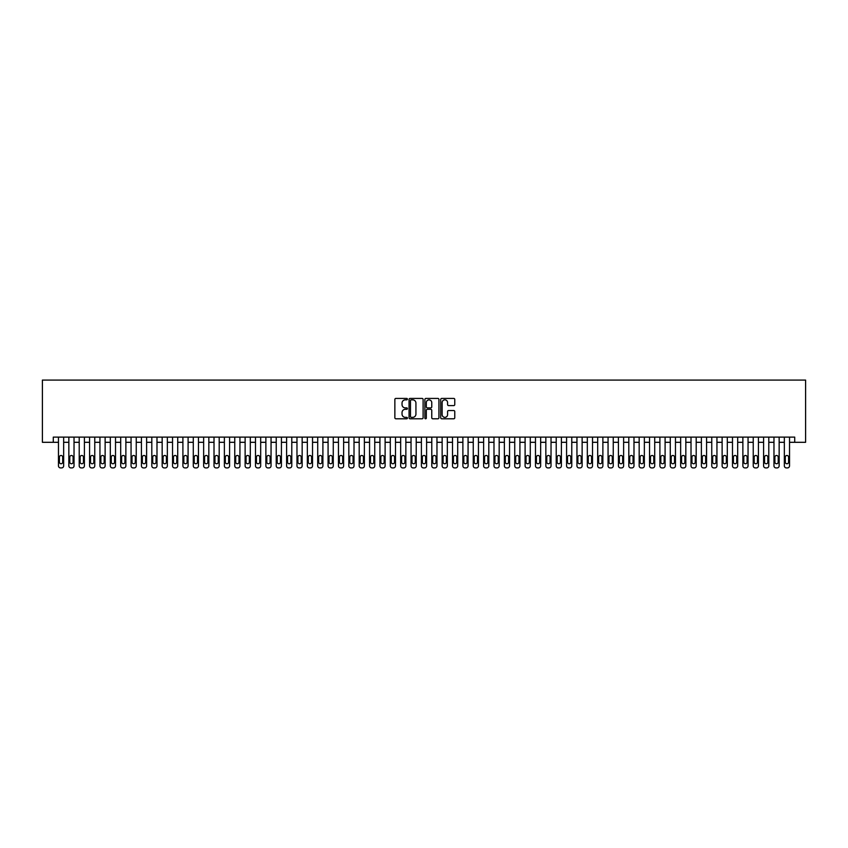 <?xml version="1.0" encoding="UTF-8"?>
<svg xmlns="http://www.w3.org/2000/svg" width="848" height="848" viewBox="0 0 848 848"><rect width="100%" height="100%" fill="white"/><g stroke="black" fill="none" stroke-linecap="round" stroke-linejoin="round"><path stroke-width="1.27" d="M407.411 399.132A0.71 0.71 0 0 0 406.701 398.422L395.878 398.422A1.018 1.018 0 0 0 394.861 399.44L394.861 417.757A1.018 1.018 0 0 0 395.878 418.785L406.701 418.785A0.71 0.71 0 0 0 407.411 418.064A0.71 0.71 0 0 0 406.701 417.354L405.302 417.354A3.254 3.254 0 0 1 402.037 414.1L402.037 412.573A3.254 3.254 0 0 1 405.302 409.308L406.701 409.308A0.71 0.71 0 0 0 407.411 408.598A0.71 0.71 0 0 0 406.701 407.888L405.302 407.888A3.254 3.254 0 0 1 402.037 404.634L402.037 403.107A3.254 3.254 0 0 1 405.302 399.843L406.701 399.843A0.71 0.71 0 0 0 407.411 399.132M453.744 405.598A1.018 1.018 0 0 0 454.761 404.581L454.761 399.44A1.018 1.018 0 0 0 453.744 398.422L441.734 398.422A1.018 1.018 0 0 0 440.716 399.44L440.716 417.757A1.018 1.018 0 0 0 441.734 418.785L453.744 418.785A1.018 1.018 0 0 0 454.761 417.757L454.761 411.556A1.018 1.018 0 0 0 453.744 410.538L448.603 410.538A1.018 1.018 0 0 0 447.585 411.556L447.585 414.63A2.724 2.724 0 0 1 444.861 417.354A2.724 2.724 0 0 1 442.147 414.63L442.147 402.567A2.724 2.724 0 0 1 444.861 399.843A2.724 2.724 0 0 1 447.585 402.567L447.585 404.581A1.018 1.018 0 0 0 448.603 405.598L453.744 405.598M53.286 442.306L53.286 437.112L794.714 437.112L794.714 442.306L805.6 442.306L805.6 380.084L42.4 380.084L42.4 442.306L58.47 442.306M423.11 399.44A1.018 1.018 0 0 0 422.092 398.422L410.082 398.422A1.018 1.018 0 0 0 409.065 399.44L409.065 417.757A1.018 1.018 0 0 0 410.082 418.785L422.092 418.785A1.018 1.018 0 0 0 423.11 417.757L423.11 399.44M425.908 398.422L437.918 398.422A1.018 1.018 0 0 1 438.935 399.44L438.935 417.757A1.018 1.018 0 0 1 437.918 418.785L432.777 418.785A1.018 1.018 0 0 1 431.759 417.757L431.759 410.337A1.018 1.018 0 0 0 430.742 409.308L427.328 409.308A1.018 1.018 0 0 0 426.311 410.337L426.311 418.064A0.71 0.71 0 0 1 425.601 418.785A0.71 0.71 0 0 1 424.89 418.064L424.89 399.44A1.018 1.018 0 0 1 425.908 398.422M63.653 437.112L63.653 465.838L63.653 442.306L68.847 442.306M74.03 437.112L74.03 465.838L74.03 442.306L79.214 442.306M84.397 437.112L84.397 465.838L84.397 442.306L89.581 442.306M94.764 437.112L94.764 465.838L94.764 442.306L99.947 442.306M105.131 437.112L105.131 465.838L105.131 442.306L110.325 442.306M115.508 437.112L115.508 465.838L115.508 442.306L120.692 442.306M125.875 437.112L125.875 465.838L125.875 442.306L131.058 442.306M136.242 437.112L136.242 465.838L136.242 442.306L141.425 442.306M146.619 437.112L146.619 465.838L146.619 442.306L151.803 442.306M156.986 437.112L156.986 465.838L156.986 442.306L162.169 442.306M167.353 437.112L167.353 465.838L167.353 442.306L172.536 442.306M177.72 437.112L177.72 465.838L177.72 442.306L182.903 442.306M188.097 437.112L188.097 465.838L188.097 442.306L193.28 442.306M198.464 437.112L198.464 465.838L198.464 442.306L203.647 442.306M208.831 437.112L208.831 465.838L208.831 442.306L214.014 442.306M219.197 437.112L219.197 465.838L219.197 442.306L224.381 442.306M229.575 437.112L229.575 465.838L229.575 442.306L234.758 442.306M239.942 437.112L239.942 465.838L239.942 442.306L245.125 442.306M250.308 437.112L250.308 465.838L250.308 442.306L255.492 442.306M260.675 437.112L260.675 465.838L260.675 442.306L265.869 442.306M271.053 437.112L271.053 465.838L271.053 442.306L276.236 442.306M281.419 437.112L281.419 465.838L281.419 442.306L286.603 442.306M291.786 437.112L291.786 465.838L291.786 442.306L296.97 442.306M302.153 437.112L302.153 465.838L302.153 442.306L307.347 442.306M312.53 437.112L312.53 465.838L312.53 442.306L317.714 442.306M322.897 437.112L322.897 465.838L322.897 442.306L328.081 442.306M333.264 437.112L333.264 465.838L333.264 442.306L338.447 442.306M343.631 437.112L343.631 465.838L343.631 442.306L348.825 442.306M354.008 437.112L354.008 465.838L354.008 442.306L359.192 442.306M364.375 437.112L364.375 465.838L364.375 442.306L369.558 442.306M374.742 437.112L374.742 465.838L374.742 442.306L379.925 442.306M385.119 437.112L385.119 465.838L385.119 442.306L390.303 442.306M395.486 437.112L395.486 465.838L395.486 442.306L400.669 442.306M405.853 437.112L405.853 465.838L405.853 442.306L411.036 442.306M416.22 437.112L416.22 465.838L416.22 442.306L421.403 442.306M426.597 437.112L426.597 465.838L426.597 442.306L431.78 442.306M436.964 437.112L436.964 465.838L436.964 442.306L442.147 442.306M447.331 437.112L447.331 465.838L447.331 442.306L452.514 442.306M457.697 437.112L457.697 465.838L457.697 442.306L462.881 442.306M468.075 437.112L468.075 465.838L468.075 442.306L473.258 442.306M478.442 437.112L478.442 465.838L478.442 442.306L483.625 442.306M488.808 437.112L488.808 465.838L488.808 442.306L493.992 442.306M499.175 437.112L499.175 465.838L499.175 442.306L504.369 442.306M509.553 437.112L509.553 465.838L509.553 442.306L514.736 442.306M519.919 437.112L519.919 465.838L519.919 442.306L525.103 442.306M530.286 437.112L530.286 465.838L530.286 442.306L535.47 442.306M540.653 437.112L540.653 465.838L540.653 442.306L545.847 442.306M551.03 437.112L551.03 465.838L551.03 442.306L556.214 442.306M561.397 437.112L561.397 465.838L561.397 442.306L566.581 442.306M571.764 437.112L571.764 465.838L571.764 442.306L576.947 442.306M582.131 437.112L582.131 465.838L582.131 442.306L587.325 442.306M592.508 437.112L592.508 465.838L592.508 442.306L597.692 442.306M602.875 437.112L602.875 465.838L602.875 442.306L608.058 442.306M613.242 437.112L613.242 465.838L613.242 442.306L618.425 442.306M623.619 437.112L623.619 465.838L623.619 442.306L628.803 442.306M633.986 437.112L633.986 465.838L633.986 442.306L639.169 442.306M644.353 437.112L644.353 465.838L644.353 442.306L649.536 442.306M654.72 437.112L654.72 465.838L654.72 442.306L659.903 442.306M665.097 437.112L665.097 465.838L665.097 442.306L670.28 442.306M675.464 437.112L675.464 465.838L675.464 442.306L680.647 442.306M685.831 437.112L685.831 465.838L685.831 442.306L691.014 442.306M696.197 437.112L696.197 465.838L696.197 442.306L701.381 442.306M706.575 437.112L706.575 465.838L706.575 442.306L711.758 442.306M716.942 437.112L716.942 465.838L716.942 442.306L722.125 442.306M727.308 437.112L727.308 465.838L727.308 442.306L732.492 442.306M737.675 437.112L737.675 465.838L737.675 442.306L742.869 442.306M748.053 437.112L748.053 465.838L748.053 442.306L753.236 442.306M758.419 437.112L758.419 465.838L758.419 442.306L763.603 442.306M768.786 437.112L768.786 465.838L768.786 442.306L773.97 442.306M779.153 437.112L779.153 465.838L779.153 442.306L784.347 442.306M789.53 437.112L789.53 465.838L789.53 442.306L794.714 442.306M411.206 399.843A0.71 0.71 0 0 0 410.485 400.563L410.485 416.644A0.71 0.71 0 0 0 411.206 417.354L412.679 417.354A3.254 3.254 0 0 0 415.933 414.1L415.933 403.107A3.254 3.254 0 0 0 412.679 399.843L411.206 399.843M431.759 402.62A2.724 2.724 0 0 0 429.035 399.896A2.724 2.724 0 0 0 426.311 402.62L426.311 406.87A1.018 1.018 0 0 0 427.328 407.888L430.742 407.888A1.018 1.018 0 0 0 431.759 406.87L431.759 402.62M59.402 462.107A1.664 1.664 90 0 0 61.067 463.771A1.664 1.664 90 0 0 62.72 462.107A1.664 1.664 -90 0 1 61.067 463.771A1.664 1.664 -90 0 1 59.402 462.107L59.402 457.136A1.664 1.664 -90 0 1 61.067 455.471A1.664 1.664 -90 0 1 62.72 457.136A1.664 1.664 90 0 0 61.067 455.471A1.664 1.664 90 0 0 59.402 457.136M58.47 437.112L58.47 465.838A2.078 2.078 90 0 0 60.547 467.916L61.586 467.916A2.078 2.078 90 0 0 63.653 465.838M62.72 457.136L62.72 462.107M69.78 462.107A1.664 1.664 90 0 0 71.433 463.771A1.664 1.664 90 0 0 73.098 462.107A1.664 1.664 -90 0 1 71.433 463.771A1.664 1.664 -90 0 1 69.78 462.107L69.78 457.136A1.664 1.664 -90 0 1 71.433 455.471A1.664 1.664 -90 0 1 73.098 457.136A1.664 1.664 90 0 0 71.433 455.471A1.664 1.664 90 0 0 69.78 457.136M80.147 462.107A1.664 1.664 90 0 0 81.8 463.771A1.664 1.664 90 0 0 83.464 462.107A1.664 1.664 -90 0 1 81.8 463.771A1.664 1.664 -90 0 1 80.147 462.107L80.147 457.136A1.664 1.664 -90 0 1 81.8 455.471A1.664 1.664 -90 0 1 83.464 457.136A1.664 1.664 90 0 0 81.8 455.471A1.664 1.664 90 0 0 80.147 457.136M90.513 462.107A1.664 1.664 90 0 0 92.178 463.771A1.664 1.664 90 0 0 93.831 462.107A1.664 1.664 -90 0 1 92.178 463.771A1.664 1.664 -90 0 1 90.513 462.107L90.513 457.136A1.664 1.664 -90 0 1 92.178 455.471A1.664 1.664 -90 0 1 93.831 457.136A1.664 1.664 90 0 0 92.178 455.471A1.664 1.664 90 0 0 90.513 457.136M100.88 462.107A1.664 1.664 90 0 0 102.544 463.771A1.664 1.664 90 0 0 104.198 462.107A1.664 1.664 -90 0 1 102.544 463.771A1.664 1.664 -90 0 1 100.88 462.107L100.88 457.136A1.664 1.664 -90 0 1 102.544 455.471A1.664 1.664 -90 0 1 104.198 457.136A1.664 1.664 90 0 0 102.544 455.471A1.664 1.664 90 0 0 100.88 457.136M68.847 437.112L68.847 465.838A2.078 2.078 90 0 0 70.914 467.916L71.953 467.916A2.078 2.078 90 0 0 74.03 465.838M73.098 457.136L73.098 462.107M79.214 437.112L79.214 465.838A2.078 2.078 90 0 0 81.281 467.916L82.32 467.916A2.078 2.078 90 0 0 84.397 465.838M83.464 457.136L83.464 462.107M89.581 437.112L89.581 465.838A2.078 2.078 90 0 0 91.658 467.916L92.697 467.916A2.078 2.078 90 0 0 94.764 465.838M93.831 457.136L93.831 462.107M99.947 437.112L99.947 465.838A2.078 2.078 90 0 0 102.025 467.916L103.064 467.916A2.078 2.078 90 0 0 105.131 465.838M104.198 457.136L104.198 462.107M111.258 462.107A1.664 1.664 90 0 0 112.911 463.771A1.664 1.664 90 0 0 114.575 462.107A1.664 1.664 -90 0 1 112.911 463.771A1.664 1.664 -90 0 1 111.258 462.107L111.258 457.136A1.664 1.664 -90 0 1 112.911 455.471A1.664 1.664 -90 0 1 114.575 457.136A1.664 1.664 90 0 0 112.911 455.471A1.664 1.664 90 0 0 111.258 457.136M110.325 437.112L110.325 465.838A2.078 2.078 90 0 0 112.392 467.916L113.431 467.916A2.078 2.078 90 0 0 115.508 465.838M114.575 457.136L114.575 462.107M121.624 462.107A1.664 1.664 90 0 0 123.278 463.771A1.664 1.664 90 0 0 124.942 462.107A1.664 1.664 -90 0 1 123.278 463.771A1.664 1.664 -90 0 1 121.624 462.107L121.624 457.136A1.664 1.664 -90 0 1 123.278 455.471A1.664 1.664 -90 0 1 124.942 457.136A1.664 1.664 90 0 0 123.278 455.471A1.664 1.664 90 0 0 121.624 457.136M120.692 437.112L120.692 465.838A2.078 2.078 90 0 0 122.769 467.916L123.797 467.916A2.078 2.078 90 0 0 125.875 465.838M124.942 457.136L124.942 462.107M131.991 462.107A1.664 1.664 90 0 0 133.655 463.771A1.664 1.664 90 0 0 135.309 462.107A1.664 1.664 -90 0 1 133.655 463.771A1.664 1.664 -90 0 1 131.991 462.107L131.991 457.136A1.664 1.664 -90 0 1 133.655 455.471A1.664 1.664 -90 0 1 135.309 457.136A1.664 1.664 90 0 0 133.655 455.471A1.664 1.664 90 0 0 131.991 457.136M131.058 437.112L131.058 465.838A2.078 2.078 90 0 0 133.136 467.916L134.175 467.916A2.078 2.078 90 0 0 136.242 465.838M135.309 457.136L135.309 462.107M142.358 462.107A1.664 1.664 90 0 0 144.022 463.771A1.664 1.664 90 0 0 145.676 462.107A1.664 1.664 -90 0 1 144.022 463.771A1.664 1.664 -90 0 1 142.358 462.107L142.358 457.136A1.664 1.664 -90 0 1 144.022 455.471A1.664 1.664 -90 0 1 145.676 457.136A1.664 1.664 90 0 0 144.022 455.471A1.664 1.664 90 0 0 142.358 457.136M141.425 437.112L141.425 465.838A2.078 2.078 90 0 0 143.503 467.916L144.542 467.916A2.078 2.078 90 0 0 146.619 465.838M145.676 457.136L145.676 462.107M152.735 462.107A1.664 1.664 90 0 0 154.389 463.771A1.664 1.664 90 0 0 156.053 462.107A1.664 1.664 -90 0 1 154.389 463.771A1.664 1.664 -90 0 1 152.735 462.107L152.735 457.136A1.664 1.664 -90 0 1 154.389 455.471A1.664 1.664 -90 0 1 156.053 457.136A1.664 1.664 90 0 0 154.389 455.471A1.664 1.664 90 0 0 152.735 457.136M163.102 462.107A1.664 1.664 90 0 0 164.756 463.771A1.664 1.664 90 0 0 166.42 462.107A1.664 1.664 -90 0 1 164.756 463.771A1.664 1.664 -90 0 1 163.102 462.107L163.102 457.136A1.664 1.664 -90 0 1 164.756 455.471A1.664 1.664 -90 0 1 166.42 457.136A1.664 1.664 90 0 0 164.756 455.471A1.664 1.664 90 0 0 163.102 457.136M173.469 462.107A1.664 1.664 90 0 0 175.133 463.771A1.664 1.664 90 0 0 176.787 462.107A1.664 1.664 -90 0 1 175.133 463.771A1.664 1.664 -90 0 1 173.469 462.107L173.469 457.136A1.664 1.664 -90 0 1 175.133 455.471A1.664 1.664 -90 0 1 176.787 457.136A1.664 1.664 90 0 0 175.133 455.471A1.664 1.664 90 0 0 173.469 457.136M183.836 462.107A1.664 1.664 90 0 0 185.5 463.771A1.664 1.664 90 0 0 187.164 462.107A1.664 1.664 -90 0 1 185.5 463.771A1.664 1.664 -90 0 1 183.836 462.107L183.836 457.136A1.664 1.664 -90 0 1 185.5 455.471A1.664 1.664 -90 0 1 187.164 457.136A1.664 1.664 90 0 0 185.5 455.471A1.664 1.664 90 0 0 183.836 457.136M194.213 462.107A1.664 1.664 90 0 0 195.867 463.771A1.664 1.664 90 0 0 197.531 462.107A1.664 1.664 -90 0 1 195.867 463.771A1.664 1.664 -90 0 1 194.213 462.107L194.213 457.136A1.664 1.664 -90 0 1 195.867 455.471A1.664 1.664 -90 0 1 197.531 457.136A1.664 1.664 90 0 0 195.867 455.471A1.664 1.664 90 0 0 194.213 457.136M204.58 462.107A1.664 1.664 90 0 0 206.244 463.771A1.664 1.664 90 0 0 207.898 462.107A1.664 1.664 -90 0 1 206.244 463.771A1.664 1.664 -90 0 1 204.58 462.107L204.58 457.136A1.664 1.664 -90 0 1 206.244 455.471A1.664 1.664 -90 0 1 207.898 457.136A1.664 1.664 90 0 0 206.244 455.471A1.664 1.664 90 0 0 204.58 457.136M214.947 462.107A1.664 1.664 90 0 0 216.611 463.771A1.664 1.664 90 0 0 218.265 462.107A1.664 1.664 -90 0 1 216.611 463.771A1.664 1.664 -90 0 1 214.947 462.107L214.947 457.136A1.664 1.664 -90 0 1 216.611 455.471A1.664 1.664 -90 0 1 218.265 457.136A1.664 1.664 90 0 0 216.611 455.471A1.664 1.664 90 0 0 214.947 457.136M225.324 462.107A1.664 1.664 90 0 0 226.978 463.771A1.664 1.664 90 0 0 228.642 462.107A1.664 1.664 -90 0 1 226.978 463.771A1.664 1.664 -90 0 1 225.324 462.107L225.324 457.136A1.664 1.664 -90 0 1 226.978 455.471A1.664 1.664 -90 0 1 228.642 457.136A1.664 1.664 90 0 0 226.978 455.471A1.664 1.664 90 0 0 225.324 457.136M235.691 462.107A1.664 1.664 90 0 0 237.345 463.771A1.664 1.664 90 0 0 239.009 462.107A1.664 1.664 -90 0 1 237.345 463.771A1.664 1.664 -90 0 1 235.691 462.107L235.691 457.136A1.664 1.664 -90 0 1 237.345 455.471A1.664 1.664 -90 0 1 239.009 457.136A1.664 1.664 90 0 0 237.345 455.471A1.664 1.664 90 0 0 235.691 457.136M246.058 462.107A1.664 1.664 90 0 0 247.722 463.771A1.664 1.664 90 0 0 249.376 462.107A1.664 1.664 -90 0 1 247.722 463.771A1.664 1.664 -90 0 1 246.058 462.107L246.058 457.136A1.664 1.664 -90 0 1 247.722 455.471A1.664 1.664 -90 0 1 249.376 457.136A1.664 1.664 90 0 0 247.722 455.471A1.664 1.664 90 0 0 246.058 457.136M256.425 462.107A1.664 1.664 90 0 0 258.089 463.771A1.664 1.664 90 0 0 259.742 462.107A1.664 1.664 -90 0 1 258.089 463.771A1.664 1.664 -90 0 1 256.425 462.107L256.425 457.136A1.664 1.664 -90 0 1 258.089 455.471A1.664 1.664 -90 0 1 259.742 457.136A1.664 1.664 90 0 0 258.089 455.471A1.664 1.664 90 0 0 256.425 457.136M266.802 462.107A1.664 1.664 90 0 0 268.456 463.771A1.664 1.664 90 0 0 270.12 462.107A1.664 1.664 -90 0 1 268.456 463.771A1.664 1.664 -90 0 1 266.802 462.107L266.802 457.136A1.664 1.664 -90 0 1 268.456 455.471A1.664 1.664 -90 0 1 270.12 457.136A1.664 1.664 90 0 0 268.456 455.471A1.664 1.664 90 0 0 266.802 457.136M151.803 437.112L151.803 465.838A2.078 2.078 90 0 0 153.87 467.916L154.908 467.916A2.078 2.078 90 0 0 156.986 465.838M156.053 457.136L156.053 462.107M162.169 437.112L162.169 465.838A2.078 2.078 90 0 0 164.247 467.916L165.275 467.916A2.078 2.078 90 0 0 167.353 465.838M166.42 457.136L166.42 462.107M172.536 437.112L172.536 465.838A2.078 2.078 90 0 0 174.614 467.916L175.653 467.916A2.078 2.078 90 0 0 177.72 465.838M176.787 457.136L176.787 462.107M182.903 437.112L182.903 465.838A2.078 2.078 90 0 0 184.981 467.916L186.019 467.916A2.078 2.078 90 0 0 188.097 465.838M187.164 457.136L187.164 462.107M193.28 437.112L193.28 465.838A2.078 2.078 90 0 0 195.347 467.916L196.386 467.916A2.078 2.078 90 0 0 198.464 465.838M197.531 457.136L197.531 462.107M203.647 437.112L203.647 465.838A2.078 2.078 90 0 0 205.725 467.916L206.753 467.916A2.078 2.078 90 0 0 208.831 465.838M207.898 457.136L207.898 462.107M214.014 437.112L214.014 465.838A2.078 2.078 90 0 0 216.092 467.916L217.13 467.916A2.078 2.078 90 0 0 219.197 465.838M218.265 457.136L218.265 462.107M224.381 437.112L224.381 465.838A2.078 2.078 90 0 0 226.458 467.916L227.497 467.916A2.078 2.078 90 0 0 229.575 465.838M228.642 457.136L228.642 462.107M234.758 437.112L234.758 465.838A2.078 2.078 90 0 0 236.825 467.916L237.864 467.916A2.078 2.078 90 0 0 239.942 465.838M239.009 457.136L239.009 462.107M245.125 437.112L245.125 465.838A2.078 2.078 90 0 0 247.203 467.916L248.231 467.916A2.078 2.078 90 0 0 250.308 465.838M249.376 457.136L249.376 462.107M255.492 437.112L255.492 465.838A2.078 2.078 90 0 0 257.569 467.916L258.608 467.916A2.078 2.078 90 0 0 260.675 465.838M259.742 457.136L259.742 462.107M265.869 437.112L265.869 465.838A2.078 2.078 90 0 0 267.936 467.916L268.975 467.916A2.078 2.078 90 0 0 271.053 465.838M270.12 457.136L270.12 462.107M277.169 462.107A1.664 1.664 90 0 0 278.822 463.771A1.664 1.664 90 0 0 280.487 462.107A1.664 1.664 -90 0 1 278.822 463.771A1.664 1.664 -90 0 1 277.169 462.107L277.169 457.136A1.664 1.664 -90 0 1 278.822 455.471A1.664 1.664 -90 0 1 280.487 457.136A1.664 1.664 90 0 0 278.822 455.471A1.664 1.664 90 0 0 277.169 457.136M287.536 462.107A1.664 1.664 90 0 0 289.2 463.771A1.664 1.664 90 0 0 290.853 462.107A1.664 1.664 -90 0 1 289.2 463.771A1.664 1.664 -90 0 1 287.536 462.107L287.536 457.136A1.664 1.664 -90 0 1 289.2 455.471A1.664 1.664 -90 0 1 290.853 457.136A1.664 1.664 90 0 0 289.2 455.471A1.664 1.664 90 0 0 287.536 457.136M297.902 462.107A1.664 1.664 90 0 0 299.567 463.771A1.664 1.664 90 0 0 301.22 462.107A1.664 1.664 -90 0 1 299.567 463.771A1.664 1.664 -90 0 1 297.902 462.107L297.902 457.136A1.664 1.664 -90 0 1 299.567 455.471A1.664 1.664 -90 0 1 301.22 457.136A1.664 1.664 90 0 0 299.567 455.471A1.664 1.664 90 0 0 297.902 457.136M308.28 462.107A1.664 1.664 90 0 0 309.933 463.771A1.664 1.664 90 0 0 311.598 462.107A1.664 1.664 -90 0 1 309.933 463.771A1.664 1.664 -90 0 1 308.28 462.107L308.28 457.136A1.664 1.664 -90 0 1 309.933 455.471A1.664 1.664 -90 0 1 311.598 457.136A1.664 1.664 90 0 0 309.933 455.471A1.664 1.664 90 0 0 308.28 457.136M276.236 437.112L276.236 465.838A2.078 2.078 90 0 0 278.303 467.916L279.342 467.916A2.078 2.078 90 0 0 281.419 465.838M280.487 457.136L280.487 462.107M286.603 437.112L286.603 465.838A2.078 2.078 90 0 0 288.68 467.916L289.719 467.916A2.078 2.078 90 0 0 291.786 465.838M290.853 457.136L290.853 462.107M296.97 437.112L296.97 465.838A2.078 2.078 90 0 0 299.047 467.916L300.086 467.916A2.078 2.078 90 0 0 302.153 465.838M301.22 457.136L301.22 462.107M307.347 437.112L307.347 465.838A2.078 2.078 90 0 0 309.414 467.916L310.453 467.916A2.078 2.078 90 0 0 312.53 465.838M311.598 457.136L311.598 462.107M318.647 462.107A1.664 1.664 90 0 0 320.3 463.771A1.664 1.664 90 0 0 321.964 462.107A1.664 1.664 -90 0 1 320.3 463.771A1.664 1.664 -90 0 1 318.647 462.107L318.647 457.136A1.664 1.664 -90 0 1 320.3 455.471A1.664 1.664 -90 0 1 321.964 457.136A1.664 1.664 90 0 0 320.3 455.471A1.664 1.664 90 0 0 318.647 457.136M317.714 437.112L317.714 465.838A2.078 2.078 90 0 0 319.781 467.916L320.82 467.916A2.078 2.078 90 0 0 322.897 465.838M321.964 457.136L321.964 462.107M329.013 462.107A1.664 1.664 90 0 0 330.678 463.771A1.664 1.664 90 0 0 332.331 462.107A1.664 1.664 -90 0 1 330.678 463.771A1.664 1.664 -90 0 1 329.013 462.107L329.013 457.136A1.664 1.664 -90 0 1 330.678 455.471A1.664 1.664 -90 0 1 332.331 457.136A1.664 1.664 90 0 0 330.678 455.471A1.664 1.664 90 0 0 329.013 457.136M328.081 437.112L328.081 465.838A2.078 2.078 90 0 0 330.158 467.916L331.197 467.916A2.078 2.078 90 0 0 333.264 465.838M332.331 457.136L332.331 462.107M339.38 462.107A1.664 1.664 90 0 0 341.044 463.771A1.664 1.664 90 0 0 342.698 462.107A1.664 1.664 -90 0 1 341.044 463.771A1.664 1.664 -90 0 1 339.38 462.107L339.38 457.136A1.664 1.664 -90 0 1 341.044 455.471A1.664 1.664 -90 0 1 342.698 457.136A1.664 1.664 90 0 0 341.044 455.471A1.664 1.664 90 0 0 339.38 457.136M338.447 437.112L338.447 465.838A2.078 2.078 90 0 0 340.525 467.916L341.564 467.916A2.078 2.078 90 0 0 343.631 465.838M342.698 457.136L342.698 462.107M349.758 462.107A1.664 1.664 90 0 0 351.411 463.771A1.664 1.664 90 0 0 353.075 462.107A1.664 1.664 -90 0 1 351.411 463.771A1.664 1.664 -90 0 1 349.758 462.107L349.758 457.136A1.664 1.664 -90 0 1 351.411 455.471A1.664 1.664 -90 0 1 353.075 457.136A1.664 1.664 90 0 0 351.411 455.471A1.664 1.664 90 0 0 349.758 457.136M348.825 437.112L348.825 465.838A2.078 2.078 90 0 0 350.892 467.916L351.931 467.916A2.078 2.078 90 0 0 354.008 465.838M353.075 457.136L353.075 462.107M360.124 462.107A1.664 1.664 90 0 0 361.778 463.771A1.664 1.664 90 0 0 363.442 462.107A1.664 1.664 -90 0 1 361.778 463.771A1.664 1.664 -90 0 1 360.124 462.107L360.124 457.136A1.664 1.664 -90 0 1 361.778 455.471A1.664 1.664 -90 0 1 363.442 457.136A1.664 1.664 90 0 0 361.778 455.471A1.664 1.664 90 0 0 360.124 457.136M359.192 437.112L359.192 465.838A2.078 2.078 90 0 0 361.269 467.916L362.297 467.916A2.078 2.078 90 0 0 364.375 465.838M363.442 457.136L363.442 462.107M370.491 462.107A1.664 1.664 90 0 0 372.155 463.771A1.664 1.664 90 0 0 373.809 462.107A1.664 1.664 -90 0 1 372.155 463.771A1.664 1.664 -90 0 1 370.491 462.107L370.491 457.136A1.664 1.664 -90 0 1 372.155 455.471A1.664 1.664 -90 0 1 373.809 457.136A1.664 1.664 90 0 0 372.155 455.471A1.664 1.664 90 0 0 370.491 457.136M369.558 437.112L369.558 465.838A2.078 2.078 90 0 0 371.636 467.916L372.675 467.916A2.078 2.078 90 0 0 374.742 465.838M373.809 457.136L373.809 462.107M380.858 462.107A1.664 1.664 90 0 0 382.522 463.771A1.664 1.664 90 0 0 384.176 462.107A1.664 1.664 -90 0 1 382.522 463.771A1.664 1.664 -90 0 1 380.858 462.107L380.858 457.136A1.664 1.664 -90 0 1 382.522 455.471A1.664 1.664 -90 0 1 384.176 457.136A1.664 1.664 90 0 0 382.522 455.471A1.664 1.664 90 0 0 380.858 457.136M379.925 437.112L379.925 465.838A2.078 2.078 90 0 0 382.003 467.916L383.042 467.916A2.078 2.078 90 0 0 385.119 465.838M384.176 457.136L384.176 462.107M391.235 462.107A1.664 1.664 90 0 0 392.889 463.771A1.664 1.664 90 0 0 394.553 462.107A1.664 1.664 -90 0 1 392.889 463.771A1.664 1.664 -90 0 1 391.235 462.107L391.235 457.136A1.664 1.664 -90 0 1 392.889 455.471A1.664 1.664 -90 0 1 394.553 457.136A1.664 1.664 90 0 0 392.889 455.471A1.664 1.664 90 0 0 391.235 457.136M390.303 437.112L390.303 465.838A2.078 2.078 90 0 0 392.37 467.916L393.408 467.916A2.078 2.078 90 0 0 395.486 465.838M394.553 457.136L394.553 462.107M401.602 462.107A1.664 1.664 90 0 0 403.256 463.771A1.664 1.664 90 0 0 404.92 462.107A1.664 1.664 -90 0 1 403.256 463.771A1.664 1.664 -90 0 1 401.602 462.107L401.602 457.136A1.664 1.664 -90 0 1 403.256 455.471A1.664 1.664 -90 0 1 404.92 457.136A1.664 1.664 90 0 0 403.256 455.471A1.664 1.664 90 0 0 401.602 457.136M400.669 437.112L400.669 465.838A2.078 2.078 90 0 0 402.747 467.916L403.775 467.916A2.078 2.078 90 0 0 405.853 465.838M404.92 457.136L404.92 462.107M411.969 462.107A1.664 1.664 90 0 0 413.633 463.771A1.664 1.664 90 0 0 415.287 462.107A1.664 1.664 -90 0 1 413.633 463.771A1.664 1.664 -90 0 1 411.969 462.107L411.969 457.136A1.664 1.664 -90 0 1 413.633 455.471A1.664 1.664 -90 0 1 415.287 457.136A1.664 1.664 90 0 0 413.633 455.471A1.664 1.664 90 0 0 411.969 457.136M411.036 437.112L411.036 465.838A2.078 2.078 90 0 0 413.114 467.916L414.153 467.916A2.078 2.078 90 0 0 416.22 465.838M415.287 457.136L415.287 462.107M422.336 462.107A1.664 1.664 90 0 0 424 463.771A1.664 1.664 90 0 0 425.664 462.107A1.664 1.664 -90 0 1 424 463.771A1.664 1.664 -90 0 1 422.336 462.107L422.336 457.136A1.664 1.664 -90 0 1 424 455.471A1.664 1.664 -90 0 1 425.664 457.136A1.664 1.664 90 0 0 424 455.471A1.664 1.664 90 0 0 422.336 457.136M421.403 437.112L421.403 465.838A2.078 2.078 90 0 0 423.481 467.916L424.519 467.916A2.078 2.078 90 0 0 426.597 465.838M425.664 457.136L425.664 462.107M432.713 462.107A1.664 1.664 90 0 0 434.367 463.771A1.664 1.664 90 0 0 436.031 462.107A1.664 1.664 -90 0 1 434.367 463.771A1.664 1.664 -90 0 1 432.713 462.107L432.713 457.136A1.664 1.664 -90 0 1 434.367 455.471A1.664 1.664 -90 0 1 436.031 457.136A1.664 1.664 90 0 0 434.367 455.471A1.664 1.664 90 0 0 432.713 457.136M431.78 437.112L431.78 465.838A2.078 2.078 90 0 0 433.847 467.916L434.886 467.916A2.078 2.078 90 0 0 436.964 465.838M436.031 457.136L436.031 462.107M443.08 462.107A1.664 1.664 90 0 0 444.744 463.771A1.664 1.664 90 0 0 446.398 462.107A1.664 1.664 -90 0 1 444.744 463.771A1.664 1.664 -90 0 1 443.08 462.107L443.08 457.136A1.664 1.664 -90 0 1 444.744 455.471A1.664 1.664 -90 0 1 446.398 457.136A1.664 1.664 90 0 0 444.744 455.471A1.664 1.664 90 0 0 443.08 457.136M442.147 437.112L442.147 465.838A2.078 2.078 90 0 0 444.225 467.916L445.253 467.916A2.078 2.078 90 0 0 447.331 465.838M446.398 457.136L446.398 462.107M453.447 462.107A1.664 1.664 90 0 0 455.111 463.771A1.664 1.664 90 0 0 456.765 462.107A1.664 1.664 -90 0 1 455.111 463.771A1.664 1.664 -90 0 1 453.447 462.107L453.447 457.136A1.664 1.664 -90 0 1 455.111 455.471A1.664 1.664 -90 0 1 456.765 457.136A1.664 1.664 90 0 0 455.111 455.471A1.664 1.664 90 0 0 453.447 457.136M452.514 437.112L452.514 465.838A2.078 2.078 90 0 0 454.592 467.916L455.63 467.916A2.078 2.078 90 0 0 457.697 465.838M456.765 457.136L456.765 462.107M463.824 462.107A1.664 1.664 90 0 0 465.478 463.771A1.664 1.664 90 0 0 467.142 462.107A1.664 1.664 -90 0 1 465.478 463.771A1.664 1.664 -90 0 1 463.824 462.107L463.824 457.136A1.664 1.664 -90 0 1 465.478 455.471A1.664 1.664 -90 0 1 467.142 457.136A1.664 1.664 90 0 0 465.478 455.471A1.664 1.664 90 0 0 463.824 457.136M462.881 437.112L462.881 465.838A2.078 2.078 90 0 0 464.958 467.916L465.997 467.916A2.078 2.078 90 0 0 468.075 465.838M467.142 457.136L467.142 462.107M474.191 462.107A1.664 1.664 90 0 0 475.845 463.771A1.664 1.664 90 0 0 477.509 462.107A1.664 1.664 -90 0 1 475.845 463.771A1.664 1.664 -90 0 1 474.191 462.107L474.191 457.136A1.664 1.664 -90 0 1 475.845 455.471A1.664 1.664 -90 0 1 477.509 457.136A1.664 1.664 90 0 0 475.845 455.471A1.664 1.664 90 0 0 474.191 457.136M473.258 437.112L473.258 465.838A2.078 2.078 90 0 0 475.325 467.916L476.364 467.916A2.078 2.078 90 0 0 478.442 465.838M477.509 457.136L477.509 462.107M484.558 462.107A1.664 1.664 90 0 0 486.222 463.771A1.664 1.664 90 0 0 487.876 462.107A1.664 1.664 -90 0 1 486.222 463.771A1.664 1.664 -90 0 1 484.558 462.107L484.558 457.136A1.664 1.664 -90 0 1 486.222 455.471A1.664 1.664 -90 0 1 487.876 457.136A1.664 1.664 90 0 0 486.222 455.471A1.664 1.664 90 0 0 484.558 457.136M483.625 437.112L483.625 465.838A2.078 2.078 90 0 0 485.703 467.916L486.731 467.916A2.078 2.078 90 0 0 488.808 465.838M487.876 457.136L487.876 462.107M494.925 462.107A1.664 1.664 90 0 0 496.589 463.771A1.664 1.664 90 0 0 498.242 462.107A1.664 1.664 -90 0 1 496.589 463.771A1.664 1.664 -90 0 1 494.925 462.107L494.925 457.136A1.664 1.664 -90 0 1 496.589 455.471A1.664 1.664 -90 0 1 498.242 457.136A1.664 1.664 90 0 0 496.589 455.471A1.664 1.664 90 0 0 494.925 457.136M493.992 437.112L493.992 465.838A2.078 2.078 90 0 0 496.069 467.916L497.108 467.916A2.078 2.078 90 0 0 499.175 465.838M498.242 457.136L498.242 462.107M505.302 462.107A1.664 1.664 90 0 0 506.956 463.771A1.664 1.664 90 0 0 508.62 462.107A1.664 1.664 -90 0 1 506.956 463.771A1.664 1.664 -90 0 1 505.302 462.107L505.302 457.136A1.664 1.664 -90 0 1 506.956 455.471A1.664 1.664 -90 0 1 508.62 457.136A1.664 1.664 90 0 0 506.956 455.471A1.664 1.664 90 0 0 505.302 457.136M504.369 437.112L504.369 465.838A2.078 2.078 90 0 0 506.436 467.916L507.475 467.916A2.078 2.078 90 0 0 509.553 465.838M508.62 457.136L508.62 462.107M515.669 462.107A1.664 1.664 90 0 0 517.322 463.771A1.664 1.664 90 0 0 518.987 462.107A1.664 1.664 -90 0 1 517.322 463.771A1.664 1.664 -90 0 1 515.669 462.107L515.669 457.136A1.664 1.664 -90 0 1 517.322 455.471A1.664 1.664 -90 0 1 518.987 457.136A1.664 1.664 90 0 0 517.322 455.471A1.664 1.664 90 0 0 515.669 457.136M514.736 437.112L514.736 465.838A2.078 2.078 90 0 0 516.803 467.916L517.842 467.916A2.078 2.078 90 0 0 519.919 465.838M518.987 457.136L518.987 462.107M526.036 462.107A1.664 1.664 90 0 0 527.7 463.771A1.664 1.664 90 0 0 529.353 462.107A1.664 1.664 -90 0 1 527.7 463.771A1.664 1.664 -90 0 1 526.036 462.107L526.036 457.136A1.664 1.664 -90 0 1 527.7 455.471A1.664 1.664 -90 0 1 529.353 457.136A1.664 1.664 90 0 0 527.7 455.471A1.664 1.664 90 0 0 526.036 457.136M525.103 437.112L525.103 465.838A2.078 2.078 90 0 0 527.18 467.916L528.219 467.916A2.078 2.078 90 0 0 530.286 465.838M529.353 457.136L529.353 462.107M536.402 462.107A1.664 1.664 90 0 0 538.067 463.771A1.664 1.664 90 0 0 539.72 462.107A1.664 1.664 -90 0 1 538.067 463.771A1.664 1.664 -90 0 1 536.402 462.107L536.402 457.136A1.664 1.664 -90 0 1 538.067 455.471A1.664 1.664 -90 0 1 539.72 457.136A1.664 1.664 90 0 0 538.067 455.471A1.664 1.664 90 0 0 536.402 457.136M535.47 437.112L535.47 465.838A2.078 2.078 90 0 0 537.547 467.916L538.586 467.916A2.078 2.078 90 0 0 540.653 465.838M539.72 457.136L539.72 462.107M546.78 462.107A1.664 1.664 90 0 0 548.433 463.771A1.664 1.664 90 0 0 550.098 462.107A1.664 1.664 -90 0 1 548.433 463.771A1.664 1.664 -90 0 1 546.78 462.107L546.78 457.136A1.664 1.664 -90 0 1 548.433 455.471A1.664 1.664 -90 0 1 550.098 457.136A1.664 1.664 90 0 0 548.433 455.471A1.664 1.664 90 0 0 546.78 457.136M545.847 437.112L545.847 465.838A2.078 2.078 90 0 0 547.914 467.916L548.953 467.916A2.078 2.078 90 0 0 551.03 465.838M550.098 457.136L550.098 462.107M557.147 462.107A1.664 1.664 90 0 0 558.8 463.771A1.664 1.664 90 0 0 560.464 462.107A1.664 1.664 -90 0 1 558.8 463.771A1.664 1.664 -90 0 1 557.147 462.107L557.147 457.136A1.664 1.664 -90 0 1 558.8 455.471A1.664 1.664 -90 0 1 560.464 457.136A1.664 1.664 90 0 0 558.8 455.471A1.664 1.664 90 0 0 557.147 457.136M556.214 437.112L556.214 465.838A2.078 2.078 90 0 0 558.281 467.916L559.32 467.916A2.078 2.078 90 0 0 561.397 465.838M560.464 457.136L560.464 462.107M567.513 462.107A1.664 1.664 90 0 0 569.178 463.771A1.664 1.664 90 0 0 570.831 462.107A1.664 1.664 -90 0 1 569.178 463.771A1.664 1.664 -90 0 1 567.513 462.107L567.513 457.136A1.664 1.664 -90 0 1 569.178 455.471A1.664 1.664 -90 0 1 570.831 457.136A1.664 1.664 90 0 0 569.178 455.471A1.664 1.664 90 0 0 567.513 457.136M566.581 437.112L566.581 465.838A2.078 2.078 90 0 0 568.658 467.916L569.697 467.916A2.078 2.078 90 0 0 571.764 465.838M570.831 457.136L570.831 462.107M577.88 462.107A1.664 1.664 90 0 0 579.544 463.771A1.664 1.664 90 0 0 581.198 462.107A1.664 1.664 -90 0 1 579.544 463.771A1.664 1.664 -90 0 1 577.88 462.107L577.88 457.136A1.664 1.664 -90 0 1 579.544 455.471A1.664 1.664 -90 0 1 581.198 457.136A1.664 1.664 90 0 0 579.544 455.471A1.664 1.664 90 0 0 577.88 457.136M576.947 437.112L576.947 465.838A2.078 2.078 90 0 0 579.025 467.916L580.064 467.916A2.078 2.078 90 0 0 582.131 465.838M581.198 457.136L581.198 462.107M588.258 462.107A1.664 1.664 90 0 0 589.911 463.771A1.664 1.664 90 0 0 591.575 462.107A1.664 1.664 -90 0 1 589.911 463.771A1.664 1.664 -90 0 1 588.258 462.107L588.258 457.136A1.664 1.664 -90 0 1 589.911 455.471A1.664 1.664 -90 0 1 591.575 457.136A1.664 1.664 90 0 0 589.911 455.471A1.664 1.664 90 0 0 588.258 457.136M587.325 437.112L587.325 465.838A2.078 2.078 90 0 0 589.392 467.916L590.431 467.916A2.078 2.078 90 0 0 592.508 465.838M591.575 457.136L591.575 462.107M598.624 462.107A1.664 1.664 90 0 0 600.278 463.771A1.664 1.664 90 0 0 601.942 462.107A1.664 1.664 -90 0 1 600.278 463.771A1.664 1.664 -90 0 1 598.624 462.107L598.624 457.136A1.664 1.664 -90 0 1 600.278 455.471A1.664 1.664 -90 0 1 601.942 457.136A1.664 1.664 90 0 0 600.278 455.471A1.664 1.664 90 0 0 598.624 457.136M597.692 437.112L597.692 465.838A2.078 2.078 90 0 0 599.769 467.916L600.797 467.916A2.078 2.078 90 0 0 602.875 465.838M601.942 457.136L601.942 462.107M608.991 462.107A1.664 1.664 90 0 0 610.655 463.771A1.664 1.664 90 0 0 612.309 462.107A1.664 1.664 -90 0 1 610.655 463.771A1.664 1.664 -90 0 1 608.991 462.107L608.991 457.136A1.664 1.664 -90 0 1 610.655 455.471A1.664 1.664 -90 0 1 612.309 457.136A1.664 1.664 90 0 0 610.655 455.471A1.664 1.664 90 0 0 608.991 457.136M608.058 437.112L608.058 465.838A2.078 2.078 90 0 0 610.136 467.916L611.175 467.916A2.078 2.078 90 0 0 613.242 465.838M612.309 457.136L612.309 462.107M619.358 462.107A1.664 1.664 90 0 0 621.022 463.771A1.664 1.664 90 0 0 622.676 462.107A1.664 1.664 -90 0 1 621.022 463.771A1.664 1.664 -90 0 1 619.358 462.107L619.358 457.136A1.664 1.664 -90 0 1 621.022 455.471A1.664 1.664 -90 0 1 622.676 457.136A1.664 1.664 90 0 0 621.022 455.471A1.664 1.664 90 0 0 619.358 457.136M618.425 437.112L618.425 465.838A2.078 2.078 90 0 0 620.503 467.916L621.542 467.916A2.078 2.078 90 0 0 623.619 465.838M622.676 457.136L622.676 462.107M629.735 462.107A1.664 1.664 90 0 0 631.389 463.771A1.664 1.664 90 0 0 633.053 462.107A1.664 1.664 -90 0 1 631.389 463.771A1.664 1.664 -90 0 1 629.735 462.107L629.735 457.136A1.664 1.664 -90 0 1 631.389 455.471A1.664 1.664 -90 0 1 633.053 457.136A1.664 1.664 90 0 0 631.389 455.471A1.664 1.664 90 0 0 629.735 457.136M628.803 437.112L628.803 465.838A2.078 2.078 90 0 0 630.87 467.916L631.908 467.916A2.078 2.078 90 0 0 633.986 465.838M633.053 457.136L633.053 462.107M640.102 462.107A1.664 1.664 90 0 0 641.756 463.771A1.664 1.664 90 0 0 643.42 462.107A1.664 1.664 -90 0 1 641.756 463.771A1.664 1.664 -90 0 1 640.102 462.107L640.102 457.136A1.664 1.664 -90 0 1 641.756 455.471A1.664 1.664 -90 0 1 643.42 457.136A1.664 1.664 90 0 0 641.756 455.471A1.664 1.664 90 0 0 640.102 457.136M639.169 437.112L639.169 465.838A2.078 2.078 90 0 0 641.247 467.916L642.275 467.916A2.078 2.078 90 0 0 644.353 465.838M643.42 457.136L643.42 462.107M650.469 462.107A1.664 1.664 90 0 0 652.133 463.771A1.664 1.664 90 0 0 653.787 462.107A1.664 1.664 -90 0 1 652.133 463.771A1.664 1.664 -90 0 1 650.469 462.107L650.469 457.136A1.664 1.664 -90 0 1 652.133 455.471A1.664 1.664 -90 0 1 653.787 457.136A1.664 1.664 90 0 0 652.133 455.471A1.664 1.664 90 0 0 650.469 457.136M649.536 437.112L649.536 465.838A2.078 2.078 90 0 0 651.614 467.916L652.653 467.916A2.078 2.078 90 0 0 654.72 465.838M653.787 457.136L653.787 462.107M660.836 462.107A1.664 1.664 90 0 0 662.5 463.771A1.664 1.664 90 0 0 664.164 462.107A1.664 1.664 -90 0 1 662.5 463.771A1.664 1.664 -90 0 1 660.836 462.107L660.836 457.136A1.664 1.664 -90 0 1 662.5 455.471A1.664 1.664 -90 0 1 664.164 457.136A1.664 1.664 90 0 0 662.5 455.471A1.664 1.664 90 0 0 660.836 457.136M659.903 437.112L659.903 465.838A2.078 2.078 90 0 0 661.981 467.916L663.019 467.916A2.078 2.078 90 0 0 665.097 465.838M664.164 457.136L664.164 462.107M671.213 462.107A1.664 1.664 90 0 0 672.867 463.771A1.664 1.664 90 0 0 674.531 462.107A1.664 1.664 -90 0 1 672.867 463.771A1.664 1.664 -90 0 1 671.213 462.107L671.213 457.136A1.664 1.664 -90 0 1 672.867 455.471A1.664 1.664 -90 0 1 674.531 457.136A1.664 1.664 90 0 0 672.867 455.471A1.664 1.664 90 0 0 671.213 457.136M670.28 437.112L670.28 465.838A2.078 2.078 90 0 0 672.347 467.916L673.386 467.916A2.078 2.078 90 0 0 675.464 465.838M674.531 457.136L674.531 462.107M681.58 462.107A1.664 1.664 90 0 0 683.244 463.771A1.664 1.664 90 0 0 684.898 462.107A1.664 1.664 -90 0 1 683.244 463.771A1.664 1.664 -90 0 1 681.58 462.107L681.58 457.136A1.664 1.664 -90 0 1 683.244 455.471A1.664 1.664 -90 0 1 684.898 457.136A1.664 1.664 90 0 0 683.244 455.471A1.664 1.664 90 0 0 681.58 457.136M680.647 437.112L680.647 465.838A2.078 2.078 90 0 0 682.725 467.916L683.753 467.916A2.078 2.078 90 0 0 685.831 465.838M684.898 457.136L684.898 462.107M691.947 462.107A1.664 1.664 90 0 0 693.611 463.771A1.664 1.664 90 0 0 695.265 462.107A1.664 1.664 -90 0 1 693.611 463.771A1.664 1.664 -90 0 1 691.947 462.107L691.947 457.136A1.664 1.664 -90 0 1 693.611 455.471A1.664 1.664 -90 0 1 695.265 457.136A1.664 1.664 90 0 0 693.611 455.471A1.664 1.664 90 0 0 691.947 457.136M691.014 437.112L691.014 465.838A2.078 2.078 90 0 0 693.092 467.916L694.13 467.916A2.078 2.078 90 0 0 696.197 465.838M695.265 457.136L695.265 462.107M702.324 462.107A1.664 1.664 90 0 0 703.978 463.771A1.664 1.664 90 0 0 705.642 462.107A1.664 1.664 -90 0 1 703.978 463.771A1.664 1.664 -90 0 1 702.324 462.107L702.324 457.136A1.664 1.664 -90 0 1 703.978 455.471A1.664 1.664 -90 0 1 705.642 457.136A1.664 1.664 90 0 0 703.978 455.471A1.664 1.664 90 0 0 702.324 457.136M701.381 437.112L701.381 465.838A2.078 2.078 90 0 0 703.458 467.916L704.497 467.916A2.078 2.078 90 0 0 706.575 465.838M705.642 457.136L705.642 462.107M712.691 462.107A1.664 1.664 90 0 0 714.345 463.771A1.664 1.664 90 0 0 716.009 462.107A1.664 1.664 -90 0 1 714.345 463.771A1.664 1.664 -90 0 1 712.691 462.107L712.691 457.136A1.664 1.664 -90 0 1 714.345 455.471A1.664 1.664 -90 0 1 716.009 457.136A1.664 1.664 90 0 0 714.345 455.471A1.664 1.664 90 0 0 712.691 457.136M711.758 437.112L711.758 465.838A2.078 2.078 90 0 0 713.825 467.916L714.864 467.916A2.078 2.078 90 0 0 716.942 465.838M716.009 457.136L716.009 462.107M723.058 462.107A1.664 1.664 90 0 0 724.722 463.771A1.664 1.664 90 0 0 726.376 462.107A1.664 1.664 -90 0 1 724.722 463.771A1.664 1.664 -90 0 1 723.058 462.107L723.058 457.136A1.664 1.664 -90 0 1 724.722 455.471A1.664 1.664 -90 0 1 726.376 457.136A1.664 1.664 90 0 0 724.722 455.471A1.664 1.664 90 0 0 723.058 457.136M722.125 437.112L722.125 465.838A2.078 2.078 90 0 0 724.203 467.916L725.231 467.916A2.078 2.078 90 0 0 727.308 465.838M726.376 457.136L726.376 462.107M733.425 462.107A1.664 1.664 90 0 0 735.089 463.771A1.664 1.664 90 0 0 736.742 462.107A1.664 1.664 -90 0 1 735.089 463.771A1.664 1.664 -90 0 1 733.425 462.107L733.425 457.136A1.664 1.664 -90 0 1 735.089 455.471A1.664 1.664 -90 0 1 736.742 457.136A1.664 1.664 90 0 0 735.089 455.471A1.664 1.664 90 0 0 733.425 457.136M732.492 437.112L732.492 465.838A2.078 2.078 90 0 0 734.569 467.916L735.608 467.916A2.078 2.078 90 0 0 737.675 465.838M736.742 457.136L736.742 462.107M743.802 462.107A1.664 1.664 90 0 0 745.456 463.771A1.664 1.664 90 0 0 747.12 462.107A1.664 1.664 -90 0 1 745.456 463.771A1.664 1.664 -90 0 1 743.802 462.107L743.802 457.136A1.664 1.664 -90 0 1 745.456 455.471A1.664 1.664 -90 0 1 747.12 457.136A1.664 1.664 90 0 0 745.456 455.471A1.664 1.664 90 0 0 743.802 457.136M742.869 437.112L742.869 465.838A2.078 2.078 90 0 0 744.936 467.916L745.975 467.916A2.078 2.078 90 0 0 748.053 465.838M747.12 457.136L747.12 462.107M754.169 462.107A1.664 1.664 90 0 0 755.822 463.771A1.664 1.664 90 0 0 757.487 462.107A1.664 1.664 -90 0 1 755.822 463.771A1.664 1.664 -90 0 1 754.169 462.107L754.169 457.136A1.664 1.664 -90 0 1 755.822 455.471A1.664 1.664 -90 0 1 757.487 457.136A1.664 1.664 90 0 0 755.822 455.471A1.664 1.664 90 0 0 754.169 457.136M753.236 437.112L753.236 465.838A2.078 2.078 90 0 0 755.303 467.916L756.342 467.916A2.078 2.078 90 0 0 758.419 465.838M757.487 457.136L757.487 462.107M764.536 462.107A1.664 1.664 90 0 0 766.2 463.771A1.664 1.664 90 0 0 767.853 462.107A1.664 1.664 -90 0 1 766.2 463.771A1.664 1.664 -90 0 1 764.536 462.107L764.536 457.136A1.664 1.664 -90 0 1 766.2 455.471A1.664 1.664 -90 0 1 767.853 457.136A1.664 1.664 90 0 0 766.2 455.471A1.664 1.664 90 0 0 764.536 457.136M763.603 437.112L763.603 465.838A2.078 2.078 90 0 0 765.68 467.916L766.719 467.916A2.078 2.078 90 0 0 768.786 465.838M767.853 457.136L767.853 462.107M774.902 462.107A1.664 1.664 90 0 0 776.567 463.771A1.664 1.664 90 0 0 778.22 462.107A1.664 1.664 -90 0 1 776.567 463.771A1.664 1.664 -90 0 1 774.902 462.107L774.902 457.136A1.664 1.664 -90 0 1 776.567 455.471A1.664 1.664 -90 0 1 778.22 457.136A1.664 1.664 90 0 0 776.567 455.471A1.664 1.664 90 0 0 774.902 457.136M773.97 437.112L773.97 465.838A2.078 2.078 90 0 0 776.047 467.916L777.086 467.916A2.078 2.078 90 0 0 779.153 465.838M778.22 457.136L778.22 462.107M785.28 462.107A1.664 1.664 90 0 0 786.933 463.771A1.664 1.664 90 0 0 788.598 462.107A1.664 1.664 -90 0 1 786.933 463.771A1.664 1.664 -90 0 1 785.28 462.107L785.28 457.136A1.664 1.664 -90 0 1 786.933 455.471A1.664 1.664 -90 0 1 788.598 457.136A1.664 1.664 90 0 0 786.933 455.471A1.664 1.664 90 0 0 785.28 457.136M784.347 437.112L784.347 465.838A2.078 2.078 90 0 0 786.414 467.916L787.453 467.916A2.078 2.078 90 0 0 789.53 465.838M788.598 457.136L788.598 462.107"/></g></svg>
